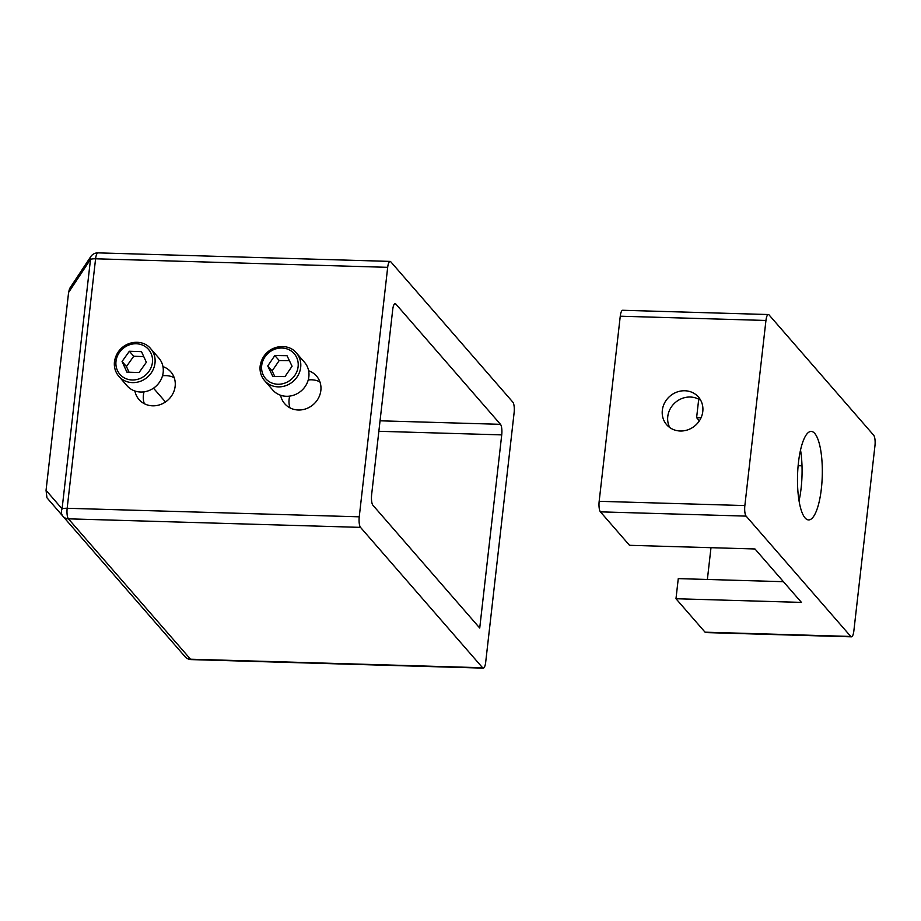 <?xml version="1.0" encoding="UTF-8"?>
<svg xmlns="http://www.w3.org/2000/svg" width="921" height="921" viewBox="0 0 921 921"><rect width="100%" height="100%" fill="white"/><g stroke="black" fill="none" stroke-linecap="round" stroke-linejoin="round"><path stroke-width="1.38" d="M308.639 370.783A21.079 19.376 139 0 1 316.525 376.056A21.079 19.376 139 0 1 320.853 390.481A21.079 19.376 139 0 1 306.267 408.694A21.079 19.376 139 0 1 284.716 403.72A21.079 19.376 139 0 1 280.606 395.259M289.735 396.099A21.079 19.376 -41 0 0 289.102 399.323A21.079 19.376 -41 0 0 290.034 407.899M162.959 366.616A21.079 19.376 139 0 1 170.822 371.877A21.079 19.376 139 0 1 175.151 386.302A21.079 19.376 139 0 1 160.553 404.515A21.079 19.376 139 0 1 139.013 399.541A21.079 19.376 139 0 1 134.892 390.988M144.056 391.839A21.079 19.376 -41 0 0 143.4 395.144A21.079 19.376 -41 0 0 144.332 403.72M46.05 490.317L62.075 508.853A8.427 7.184 139.1 0 0 62.962 516.301L46.948 497.777L46.05 490.317L68.591 292.452L69.57 288.607L90.742 256.648A8.427 4.478 33.5 0 0 90.638 256.798A8.427 4.478 33.5 0 0 90.5 259.354A8.427 2.349 6.5 0 1 95.588 258.789A8.427 2.349 -88.3 0 1 95.807 257.258A8.427 2.349 -88.3 0 1 98.017 252.872L390.101 261.403A8.427 2.349 91.7 0 0 387.683 267.332L95.588 258.789L67.164 508.277L359.248 516.819L387.683 267.332M359.248 516.819A8.427 2.349 91.7 0 0 360.514 527.376L482.592 667.748A8.427 2.349 91.7 0 0 483.26 668.128A8.427 2.349 91.7 0 0 485.689 662.211L514.114 412.723A8.427 2.349 91.7 0 0 512.859 402.166L390.78 261.794A8.427 2.349 91.7 0 0 390.101 261.403M380.051 420.805L500.471 424.328L395.823 304.011A8.427 2.349 -88.3 0 0 395.155 303.631A8.427 2.349 -88.3 0 0 392.726 309.548L371.635 494.658A8.427 2.349 -88.3 0 0 372.901 505.215L479.726 628.041L501.726 434.885L378.865 431.293M500.471 424.328A8.427 2.349 -88.3 0 1 501.726 434.885M46.948 497.777L62.962 516.301A8.427 7.184 139.1 0 0 62.973 516.313A8.427 7.748 139 0 1 62.973 516.313L185.063 656.696L62.985 516.336A8.427 7.748 139 0 0 68.43 518.834L190.509 659.206L482.592 667.748M165.492 401.982L153.485 388.178M319.921 381.904A21.079 19.376 -41 0 0 308.236 379.982M174.219 377.725A21.079 19.376 -41 0 0 162.51 375.803M150.664 348.668C141.431 336.971 117.715 341.415 114.446 361.734C113.893 367.329 115.367 372.199 118.844 376.332A21.079 19.376 139 0 0 140.395 381.306A21.079 19.376 139 0 0 154.993 363.093A21.079 19.376 139 0 0 150.664 348.668L158.838 358.062A21.079 19.376 139 0 1 163.167 372.487A21.079 19.376 139 0 1 148.569 390.711A21.079 19.376 139 0 1 127.017 385.738L118.844 376.332A21.079 19.376 139 0 1 114.515 361.907M129.366 351.246L141.5 351.638L146.347 362.298L139.048 372.545L126.902 372.153L122.067 361.493L129.366 351.246L133.729 356.254L143.745 356.588M129.021 372.222L126.43 366.512L122.067 361.493M126.43 366.512L133.729 356.254M260.217 366.167A21.079 19.376 -41 0 0 264.546 380.592L272.72 389.997A21.079 19.376 -41 0 0 294.271 394.971A21.079 19.376 -41 0 0 308.857 376.747A21.079 19.376 -41 0 0 304.529 362.321L296.355 352.927C287.122 341.231 263.418 345.674 260.148 365.994C259.595 371.589 261.057 376.459 264.546 380.592A21.079 19.376 -41 0 0 286.097 385.565A21.079 19.376 -41 0 0 300.683 367.352A21.079 19.376 -41 0 0 296.355 352.927M287.007 355.69L292.072 366.224L284.992 376.608L272.823 376.459L267.746 365.936L274.838 355.541L287.007 355.69M274.78 376.482L272.109 370.944L267.746 365.936M272.109 370.944L279.201 360.56L274.838 355.541M279.201 360.56L289.401 360.675M798.461 462.515A44.277 12.353 91.7 0 0 808.615 519.928A44.277 12.353 91.7 0 0 821.348 488.844A44.277 12.353 91.7 0 0 811.194 431.431A44.277 12.353 91.7 0 0 798.461 462.515M800.533 450.012A44.277 12.353 -88.3 0 1 801.109 488.245A44.277 12.353 -88.3 0 1 799.048 500.748M662.326 410.294A21.079 19.376 -41 0 0 666.654 424.719A21.079 19.376 -41 0 0 688.206 429.693A21.079 19.376 -41 0 0 702.792 411.48A21.079 19.376 -41 0 0 698.463 397.043A21.079 19.376 -41 0 0 676.912 392.07A21.079 19.376 -41 0 0 662.326 410.294M700.823 400.508A21.079 19.376 -41 0 0 680.285 399.219A21.079 19.376 -41 0 0 667.771 416.557A21.079 19.376 -41 0 0 669.74 427.528M744.859 505.571A8.427 2.349 91.7 0 0 746.125 516.117L600.423 511.857L629.515 545.313L754.978 548.974L801.443 602.403L675.979 598.731L705.06 632.186L850.762 636.446A8.427 2.349 91.7 0 0 851.43 636.825A8.427 2.349 91.7 0 0 853.859 630.897L874.95 445.799A8.427 2.349 91.7 0 0 873.684 435.242L769.047 314.913A8.427 2.349 91.7 0 0 768.379 314.533A8.427 2.349 91.7 0 0 765.95 320.462L620.259 316.202L599.168 501.312L744.859 505.571L765.95 320.462M600.423 511.857A8.427 2.349 -88.3 0 1 599.168 501.312M620.259 316.202A8.427 2.349 -88.3 0 1 622.677 310.273L768.379 314.533M746.125 516.117L850.762 636.446M783.426 581.692L678.27 578.618L675.979 598.731M710.989 547.684L707.374 579.47M698.717 399.207L696.61 417.65L699.361 420.828M851.43 636.825L705.739 632.566A8.427 2.349 -88.3 0 1 705.06 632.186M696.61 417.65L701.042 417.789M360.514 527.376L68.43 518.834A8.427 2.349 -88.3 0 1 67.164 508.277A8.427 2.349 -173.5 0 0 62.075 508.853L90.5 259.354L68.591 292.452M395.823 304.011L394.464 303.965M190.509 659.206A8.427 7.748 139 0 1 185.063 656.696A8.427 7.748 139 0 1 185.052 656.685A8.427 8.427 0 0 0 191.177 659.597A8.427 2.349 -88.3 0 1 190.509 659.206M116 361.343A18.973 17.441 139 0 1 136.273 343.763A18.973 17.441 139 0 1 152.426 362.402A18.973 17.441 139 0 1 132.14 379.982A18.973 17.441 139 0 1 116 361.343M298.116 366.662A18.973 17.441 -41 0 0 281.964 348.023A18.973 17.441 -41 0 0 261.691 365.602A18.973 17.441 -41 0 0 277.843 384.241A18.973 17.441 -41 0 0 298.116 366.662M802.007 465.819L798.139 465.704M98.017 252.872A8.427 8.427 0 0 0 90.742 256.648M191.177 659.597L483.26 668.128"/></g></svg>
